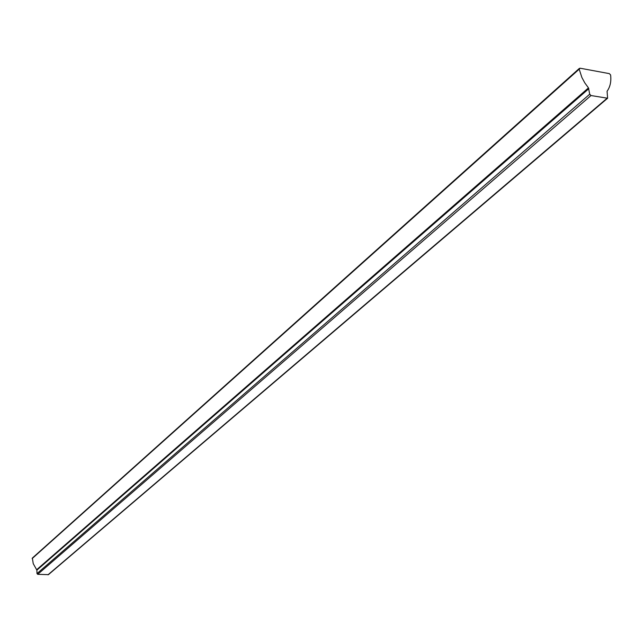 <?xml version="1.0" encoding="UTF-8"?>
<svg xmlns="http://www.w3.org/2000/svg" width="643" height="643" viewBox="0 0 643 643"><rect width="100%" height="100%" fill="white"/><g stroke="black" fill="none" stroke-linecap="round" stroke-linejoin="round"><path stroke-width="0.96" d="M610.609 74.95L610.609 74.998C611.38 81.46 610.199 86.877 607.072 91.266L607.611 98.234L590.997 95.542L589.719 94.2L588.466 87.898L584.784 82.851L581.875 77.465L579.19 69.179L580.09 68.206L609.347 73.632L610.609 74.95M607.611 98.234L48.426 574.657L37.72 574.32L36.997 573.58L36.876 570.156L33.227 563.63L32.359 558.052L579.399 68.367M47.976 574.81L606.944 98.387M37.72 574.32L590.997 95.542M36.997 573.58L589.719 94.2M36.876 570.156L588.835 88.678M36.699 569.698L588.466 87.898M32.15 558.59L579.19 69.179"/></g></svg>
